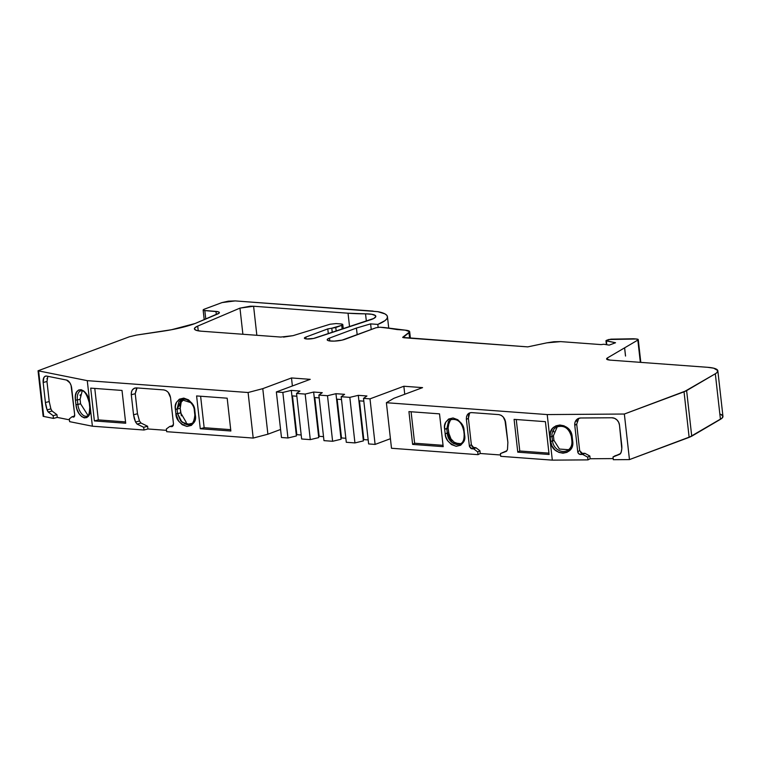 <?xml version="1.0" encoding="UTF-8"?>
<svg xmlns="http://www.w3.org/2000/svg" width="761" height="761" viewBox="0 0 761 761"><rect width="100%" height="100%" fill="white"/><g stroke="black" fill="none" stroke-linecap="round" stroke-linejoin="round"><path stroke-width="1.14" d="M336.191 331.13L335.782 327.525L336.191 331.13L335.782 327.525L341.727 325.318C343.23 324.643 343.021 324.186 341.09 323.948L336.086 323.577L341.09 323.948L336.086 323.577L330.055 324.234L293.004 335.668L283.539 337.104L293.004 335.668L330.055 324.234L336.086 323.577L330.055 324.234L293.004 335.668L280.742 337.056L201.218 331.187A18.787 4.062 173.6 0 1 194.426 328.857A18.787 4.062 173.6 0 1 197.708 326.089L239.962 308.119L242.892 334.26L239.962 308.119L253.594 306.245L348.034 313.209L365.527 313.836L366.355 321.19L365.527 313.836A18.787 4.062 173.6 0 1 375.81 316.291A18.787 4.062 173.6 0 1 371.549 319.449L315.539 337.932A6.545 1.417 173.6 0 1 308.509 339.016A6.545 1.417 173.6 0 1 304.39 338.16A6.545 1.417 173.6 0 1 305.874 337.066L306.084 338.902L305.874 337.066L327.782 328.904L331.786 328.219L332.253 332.424L331.786 328.219L341.727 325.318L342.155 329.161L341.727 325.318L342.773 324.452L341.09 323.948L342.716 324.538L341.727 325.318L342.155 329.161M216.324 314.559L215.972 311.42A9.389 2.036 173.6 0 1 219.368 312.581A9.389 2.036 173.6 0 1 217.722 313.97L195.054 323.53A56.352 12.195 173.6 0 1 162.036 331.32L136.561 335.068L171.444 329.741L195.054 323.53A56.352 12.195 173.6 0 1 162.036 331.32L136.561 335.068L129.408 336.762L136.561 335.068L129.408 336.762L38.05 370.788L43.158 416.343L43.719 416.457L38.611 370.902L38.05 370.788L43.158 416.343L53.451 418.407L57.256 417.409L69.422 419.844M296.533 393.437L299.948 391.04L296.533 393.437L301.641 438.992L310.279 439.63L318.745 437.604L313.637 392.048L305.171 394.074L296.533 393.437L301.641 438.992L310.279 439.63L305.171 394.074L296.533 393.437L301.641 438.992L310.279 439.63L305.171 394.074L296.533 393.437L299.948 391.04L291.301 390.393L282.845 392.429L287.953 437.984L296.41 435.958L291.301 390.393L282.845 392.429L276.357 391.944L281.475 437.508L287.953 437.984L296.41 435.958L291.301 390.393L282.845 392.429L287.953 437.984L296.41 435.958L291.301 390.393L299.948 391.04L291.301 390.393M318.859 395.083L322.274 392.686L318.859 395.083L323.967 440.638L332.614 441.275L341.071 439.249L335.962 393.694L327.496 395.72L318.859 395.083L323.967 440.638L332.614 441.275L327.496 395.72L318.859 395.083L323.967 440.638L332.614 441.275L327.496 395.72L318.859 395.083L322.274 392.686L313.637 392.048L305.171 394.074L310.279 439.63L318.745 437.604L313.637 392.048L305.171 394.074M341.185 396.728L344.6 394.331L341.185 396.728L346.293 442.284L354.94 442.921L363.397 440.895L358.288 395.34L349.832 397.366L341.185 396.728L346.293 442.284L354.94 442.921L349.832 397.366L341.185 396.728L346.293 442.284L354.94 442.921L349.832 397.366L341.185 396.728L344.6 394.331L335.962 393.694L327.496 395.72L332.614 441.275L341.071 439.249L335.962 393.694L327.496 395.72M402.693 337.408L527.744 346.883L546.779 342.859L560.657 341.613L601.085 344.6L603.758 344.248L609.171 345.123L615.544 342.745L606.308 340.899L606.726 344.638L606.384 340.395L608.752 339.511L636.557 338.997L637.832 340.072L640.334 362.341L637.832 340.072L624.629 347.834A20.947 4.537 173.6 0 1 624.591 347.853L625.513 356.053L624.629 347.834A20.947 4.537 173.6 0 1 624.591 347.853L625.513 356.053L624.629 347.834A20.947 4.537 173.6 0 1 624.591 347.853L607.402 357.946L607.601 359.715M354.94 442.921L363.397 440.895L358.907 400.809L358.288 395.34L349.832 397.366L354.94 442.921L363.397 440.895L358.907 400.809L358.288 395.34L349.832 397.366M606.726 344.638L606.308 340.899L615.544 342.745L609.171 345.123L603.758 344.248L601.085 344.6L603.758 344.248L609.171 345.123L615.544 342.745L605.965 340.681L610.902 339.168L633.875 338.797L636.557 338.997L637.832 340.072L624.629 347.834L625.542 356.034L624.591 347.853L607.402 357.946L606.565 358.926L609.961 360.105L707.663 367.306A28.176 6.098 173.6 0 1 717.842 370.807A28.176 6.098 173.6 0 1 715.321 373.765L684.034 391.81L689.143 437.366L691.73 436.186L686.622 390.621L684.034 391.81L689.143 437.366L721.989 418.217L722.902 416.134L720.848 414.403M80.2 394.778L80.076 395.53M80.067 399.23L80.59 403.863M180.214 405.413L180.205 408.315L181.204 402.169L184.133 399.173M181.08 421.347L177.579 413.68L177.066 409.123L180.205 408.315L181.384 415.829M190.345 423.963L191.325 423.982M449.19 421.765L448.096 428.082L449.199 435.349M448.267 424.286L448.419 423.658M460.824 443.701L452.443 442.759L447.306 433.37L445.156 433.703C445.28 439.363 448.961 443.558 456.22 446.307C462.973 444.595 465.77 440.866 464.61 435.14L463.706 430.269L464.61 435.14L464.105 434.969C464.2 439.516 463.107 442.426 460.824 443.701L456.942 444.624L453.613 443.539L450.617 441.019L447.306 433.37L446.793 428.814L448.096 428.082L446.793 428.814L448.438 421.594L450.921 419.539M450.835 438.764L454.184 442.208L458.208 443.72M454.022 442.093L451.007 439.021M553.418 435.73L553.932 440.334M553.903 431.126L553.666 431.915M296.838 396.224L291.92 395.863M296.286 434.788L296.828 434.664L296.286 434.788L296.828 434.664L292.481 395.91L296.828 434.664L301.185 434.988L296.828 434.664L292.481 395.91M310.279 439.63L318.745 437.604L314.245 397.508L319.173 397.879L314.245 397.508L313.637 392.048L322.274 392.686L313.637 392.048M318.612 436.443L319.154 436.31L318.612 436.443L319.154 436.31L314.807 397.556L319.154 436.31L323.52 436.633L319.154 436.31L314.807 397.556M332.614 441.275L341.071 439.249L336.571 399.164L341.499 399.525L336.571 399.164L335.962 393.694L344.6 394.331L335.962 393.694M340.938 438.089L341.489 437.955L340.938 438.089L341.489 437.955L337.142 399.202L341.489 437.955L345.846 438.279L341.489 437.955L337.142 399.202M363.825 401.171L358.907 400.809M363.273 439.734L363.815 439.601L363.273 439.734L363.815 439.601L359.468 400.847L363.815 439.601L368.172 439.925L363.815 439.601L359.468 400.847M215.972 311.42A9.389 2.036 173.6 0 1 217.722 313.97L195.054 323.53L219.12 313.132L219.282 312.362L218.179 311.763L204.823 310.593C202.892 310.355 202.683 309.898 204.195 309.223L203.149 310.088L203.71 310.421L215.972 311.42L204.823 310.593L205.774 319.049L204.823 310.593L203.197 310.003L204.195 309.223L222.012 302.583L235.159 300.909L377.798 311.658A49.027 10.616 173.6 0 1 387.454 316.747A49.027 10.616 173.6 0 1 377.817 324.414L370.607 323.882L371.244 329.523L370.607 323.882L356.424 328.058L329.503 338.084L329.827 340.957M86.573 416.248A10.778 5.898 75.3 0 1 77.869 404.519L75.938 404.652C77.261 419.834 92.11 422.783 90.007 407.468L89.237 402.769L89.741 407.325C89.398 413.974 88.447 416.923 86.897 416.172A10.778 5.898 75.3 0 1 77.869 404.519L77.365 399.963L80.076 399.268L82.236 390.821L80.076 399.268L77.365 399.963A10.778 5.898 75.3 0 1 80.904 390.774C84.071 390.012 86.849 394.017 89.237 402.769L89.494 402.911C88.171 387.73 73.332 384.79 75.425 400.096L77.365 399.963A10.778 5.898 75.3 0 1 81.208 390.716M84.871 392.02A10.778 5.898 75.3 0 1 84.909 392.048A10.778 5.898 75.3 0 0 77.365 399.963L75.425 400.096L75.938 404.652C77.261 419.834 92.11 422.783 90.007 407.468L89.998 411.72L88.885 415.42L86.792 417.57L84.3 417.884L81.617 416.533L78.935 413.423L76.918 409.104L75.938 404.652L80.59 403.825L88.029 415.477L80.59 403.825L77.869 404.519L77.365 399.963L80.076 399.268L80.59 403.825L80.076 399.268M80.59 403.825L77.869 404.519A10.778 5.898 75.3 0 0 83.215 415.278A10.778 5.898 75.3 0 0 89.75 413.09A10.778 5.898 75.3 0 1 89.731 413.128M195.444 417.228L192.571 423.183L186.626 424.619L180.614 420.814L177.579 413.68L175.896 413.841C176.019 419.501 179.71 423.696 186.959 426.445C193.713 424.724 196.509 421.004 195.358 415.278L194.845 415.106C194.131 421.48 192.543 424.609 190.079 424.505L182.069 422.298L177.579 413.68L180.709 412.871L186.283 422.441M190.079 424.505L187.682 424.762L184.181 423.744M191.762 402.978L181.651 399.668L177.066 409.123L175.382 409.285L175.896 413.841C176.019 419.501 179.71 423.696 186.959 426.445C193.713 424.724 196.509 421.004 195.358 415.278L195.339 418.579L194.207 422.269L191.382 425.389L186.959 426.445L182.221 424.714L178.645 421.118L175.896 413.841L180.709 412.871L180.205 408.315L177.066 409.123L182.669 399.335C185.037 397.328 194.283 403.263 194.331 410.55L194.845 410.721C194.721 405.071 191.03 400.866 183.781 398.117C177.028 399.839 174.231 403.558 175.382 409.285L177.066 409.123L175.382 409.285L175.896 413.841L177.579 413.68L177.066 409.123L180.205 408.315L180.709 412.871L177.579 413.68L177.066 409.123L178.845 401.846L181.584 399.696M184.809 399.154L188.309 400.172M200.619 396.234L204.148 427.701L200.276 428.747L196.604 395.939L227.178 398.193L230.859 431.002L200.276 428.747L196.604 395.939L227.178 398.193L230.859 431.002L200.276 428.747L196.604 395.939L227.178 398.193L230.859 431.002L200.276 428.747L204.148 427.701L200.619 396.234L204.148 427.701L230.707 429.661M94.783 388.433L98.312 419.901L94.383 420.928L90.702 388.129L122.017 390.441L125.698 423.24L94.383 420.928L90.702 388.129L122.017 390.441L125.698 423.24L94.383 420.928L90.702 388.129L122.017 390.441L125.698 423.24L94.383 420.928L98.312 419.901L94.783 388.433L98.312 419.901L125.546 421.908M472.02 446.431L473.665 447.582L475.967 447.753L479.934 450.759L477.727 451.92L478.032 454.659L391.496 448.267L386.388 402.712L393.865 398.317L422.574 387.625L403.853 386.246L404.747 394.265L403.853 386.246L369.998 398.85L363.511 398.374L368.628 443.929L375.106 444.414L368.628 443.929L375.106 444.414L369.998 398.85L363.511 398.374L368.628 443.929L363.511 398.374L366.935 395.977L358.288 395.34M451.596 419.178L449.941 420.652M463.706 430.269L464.6 438.441L463.468 442.131L460.643 445.252L456.22 446.307L451.482 444.576L447.896 440.98L445.917 437.061L445.156 433.703L448.61 432.638L448.096 428.082L448.61 432.638L447.306 433.37L446.793 428.814L444.643 429.147L444.662 425.846L445.784 422.155L448.619 419.035L453.042 417.979L457.77 419.711L461.356 423.306L464.105 430.583C463.982 424.933 460.291 420.728 453.042 417.979C446.288 419.701 443.492 423.42 444.643 429.147L446.793 428.814L450.569 419.72C457.313 418.341 461.651 421.908 463.592 430.412L464.105 430.583C463.982 424.933 460.291 420.728 453.042 417.979C446.288 419.701 443.492 423.42 444.643 429.147L445.156 433.703C445.28 439.363 448.961 443.558 456.22 446.307C462.973 444.595 465.77 440.866 464.61 435.14L464.22 434.826C466.265 448.457 448.305 446.888 447.306 433.37L448.61 432.638L451.026 439.04M411.092 411.768L414.621 443.225L411.092 411.768L414.621 443.225L443.045 445.328L414.621 443.225L412.614 444.405L443.197 446.659L439.516 413.86L443.197 446.659L412.614 444.405L408.933 411.606L439.516 413.86L443.197 446.659L412.614 444.405L408.933 411.606L439.516 413.86L408.933 411.606L412.614 444.405L414.621 443.225L443.045 445.328M516.253 419.52L519.782 450.988L516.253 419.52L519.782 450.988L548.938 453.137L519.782 450.988L517.775 452.167L549.09 454.479L545.409 421.67L549.09 454.479L517.775 452.167L514.094 419.359L545.409 421.67L549.09 454.479L517.775 452.167L514.094 419.359L545.409 421.67L514.094 419.359L517.775 452.167L519.782 450.988L548.938 453.137M557.271 426.702L553.418 435.749L552.001 436.548A10.778 9.465 59.6 0 1 556.557 427.045A10.778 9.465 59.6 0 1 571.492 436.414L572.196 436.738C571.102 421.48 547.834 421.67 550.155 436.9L552.001 436.548A10.778 9.465 59.6 0 1 557.309 426.683L553.418 435.749L552.001 436.548A10.778 9.465 59.6 0 1 560.572 426.027A10.778 9.465 59.6 0 1 571.492 436.414L572.196 436.738C571.102 421.48 547.834 421.67 550.155 436.9L550.669 441.456C551.763 456.714 575.031 456.524 572.71 441.294L570.94 432.4L568.029 428.405L564.006 425.799L559.849 424.999L555.891 425.856L552.448 428.519L550.441 432.543L550.155 436.9L552.001 436.548L552.515 441.104L553.932 440.305L559.411 449.047L568.619 449.713L559.411 449.047L553.932 440.305L550.669 441.456C551.763 456.714 575.031 456.524 572.71 441.294L572.424 445.651L570.417 449.675L566.974 452.338L563.016 453.195L558.869 452.395L554.836 449.789L551.925 445.794L550.669 441.456L552.515 441.104L552.001 436.548L553.418 435.749L553.932 440.305L553.418 435.749M557.946 426.293L556.557 427.045C563.93 424.809 568.876 427.977 571.378 436.557L571.892 441.114L572.71 441.294L571.892 441.114C572.196 445.147 570.893 448.162 567.972 450.17A10.778 9.465 59.6 0 1 552.515 441.104L553.932 440.305M341.727 325.318L331.786 328.219L332.253 332.424M47.068 378.293L46.973 378.883M46.963 381.47L49.218 401.551L50.892 408.885L52.062 411.026L56.942 414.678L57.256 417.409L56.942 414.678L53.146 415.677L53.451 418.407L57.256 417.409L56.942 414.678L53.146 415.677L48.257 412.024L52.062 411.026L56.942 414.678L53.146 415.677L53.451 418.407L57.256 417.409M135.23 393.675L137.484 413.746L139.482 421.004L141.004 423.049L147.605 426.246L147.919 428.976L166.516 430.346M136.495 388.557L135.23 393.703L137.484 413.746L139.482 421.004L141.004 423.049L147.605 426.246L143.677 427.282L137.066 424.077L141.004 423.049L147.605 426.246L147.919 428.976L143.981 430.013L147.919 428.976L147.605 426.246L143.677 427.282L143.981 430.013L147.919 428.976M469.556 413.261L468.395 418.284L471.354 444.719L472.134 446.593L473.665 447.582L475.967 447.753L479.934 450.759L480.239 453.489L500.567 454.992M472.876 447.259L475.967 447.753L473.761 448.914L477.727 451.92L478.032 454.659L480.239 453.489L479.934 450.759L477.727 451.92L478.032 454.659L480.239 453.489L479.934 450.759L477.727 451.92L473.761 448.914L471.658 448.762L473.665 447.582L471.658 448.762L470.84 448.419L469.356 445.898L471.354 444.719L473.665 447.582L471.658 448.762L469.613 446.888L469.356 445.898L471.354 444.719L468.395 418.284L466.388 419.454L469.356 445.898L471.354 444.719L468.395 418.284L466.388 419.454L466.531 416.705L467.558 414.431L469.318 412.995L471.535 412.605L498.855 414.621L501.195 415.344L503.306 417.066L504.866 419.53L507.882 442.398L507.482 449.475L506.407 451.33L500.415 453.594L506.959 450.702M468.69 414.954L468.405 416.257M577.066 420.881L576.876 421.499M576.695 424.162L579.663 450.636M580.529 452.453L582.251 453.328L584.867 453.309L589.842 456.01L590.146 458.75L613.204 458.588M578.779 418.322L576.705 424.191L574.764 425.323A7.515 6.602 59.6 0 1 577.751 418.797A7.515 6.602 59.6 0 1 580.748 417.989L611.863 417.77A7.515 6.602 59.6 0 1 619.473 425.009L621.718 445.061A18.787 16.495 59.6 0 1 621.157 452.234A4.699 4.128 59.6 0 1 619.901 454.193L613.024 456.971L620.462 453.604M638.232 339.587L637.832 340.072L638.137 339.387L637.537 339.14L633.152 338.778L610.902 339.168L606.384 340.395M378.131 327.287L377.817 324.414L378.131 327.287L377.817 324.414L370.607 323.882L356.424 328.058L357.185 334.764L356.424 328.058L329.503 338.084A10.207 2.207 173.6 0 0 330.883 341.061A10.207 2.207 173.6 0 0 345.171 339.235L376.058 327.734L379.996 327.23L376.058 327.734L342.108 340.11L334.374 341.099L329.475 340.909L327.62 340.338L327.24 339.511L329.503 338.084A10.207 2.207 173.6 0 0 327.192 339.796L327.192 339.806A10.207 2.207 173.6 0 0 334.022 341.118A10.207 2.207 173.6 0 0 345.171 339.235L376.058 327.734L379.996 327.23L405.252 330.15L409.627 331.682L408.98 332.7L409.599 338.16L408.98 332.7L402.902 337.58M47.838 376.315L46.973 381.499L43.168 382.498A7.515 4.109 75.3 0 1 45.593 376.105A7.515 4.109 75.3 0 1 46.687 376.077L66.549 380.062A7.515 4.109 75.3 0 1 71.696 388.215L74.664 414.659A2.816 1.541 75.3 0 1 73.75 417.057A2.816 1.541 75.3 0 1 73.513 417.085L71.991 416.781L74.578 416.048M136.4 388.681L137.085 387.939L135.23 393.703L131.292 394.74L131.434 391.982L132.462 389.718L134.221 388.272L136.447 387.891L163.758 389.908L166.107 390.631L168.219 392.353L170.54 397.632L173.508 424.077L172.566 426.417L169.713 426.493L166.355 428.957L166.669 431.687L253.204 438.07L166.669 431.687L166.355 428.957L166.669 431.687L253.204 438.07L248.096 392.514L87.277 380.652L92.385 426.208L143.981 430.013L92.385 426.208L69.622 421.651L69.318 418.911L69.622 421.651L92.385 426.208L69.622 421.651L69.318 418.911L71.991 416.781L73.513 417.085L71.991 416.781L69.318 418.911L71.991 416.781M147.605 426.246L143.677 427.282L143.981 430.013L92.385 426.208L87.277 380.652L38.05 370.788L43.158 416.343L53.451 418.407L53.146 415.677L48.257 412.024A4.699 2.568 75.3 0 1 47.096 409.884L50.892 408.885L52.062 411.026L56.942 414.678M53.146 415.677L48.257 412.024L52.062 411.026L50.892 408.885L47.096 409.884A18.787 10.283 75.3 0 1 45.422 402.55L49.218 401.551L50.892 408.885L49.218 401.551L45.422 402.55L49.218 401.551L46.973 381.499L43.168 382.498L45.422 402.55L47.096 409.884L50.892 408.885M195.358 415.278L194.845 415.097L195.358 415.278L194.845 410.721C194.721 405.071 191.03 400.866 183.781 398.117C177.028 399.839 174.231 403.558 175.382 409.285L175.401 405.984L176.533 402.293L179.358 399.173L183.781 398.117L188.519 399.848L192.095 403.444L194.084 407.363L195.358 415.278L194.845 410.721M141.004 423.049L137.066 424.077L143.677 427.282L137.066 424.077L135.553 422.041L139.482 421.004L141.004 423.049L137.066 424.077L135.553 422.041L133.546 414.783L137.484 413.746L139.482 421.004L135.553 422.041L134.259 418.464L133.546 414.783L137.484 413.746L135.23 393.703L131.292 394.74L133.546 414.783L137.484 413.746M135.23 393.703L131.292 394.74L131.434 391.982L132.462 389.718L135.03 387.996M134.221 388.272L136.447 387.891L163.758 389.908L166.107 390.631L168.219 392.353L170.54 397.632L173.508 424.077L172.566 426.417L169.713 426.493L173.346 425.466M500.415 453.594L500.719 456.324L552.315 460.139L500.719 456.324L500.415 453.594L506.407 451.33L500.415 453.594L500.719 456.324L552.315 460.139L587.987 459.882L590.146 458.75L589.842 456.01L587.682 457.152L587.987 459.882L590.146 458.75L589.842 456.01L587.682 457.152L587.987 459.882L590.146 458.75M479.934 450.759L475.967 447.753L473.761 448.914L471.658 448.762L469.356 445.898L466.388 419.454L466.531 416.705L467.558 414.431L469.318 412.995L471.535 412.605L498.855 414.621L501.195 415.344L503.306 417.066L505.637 422.355L507.882 442.398L507.482 449.475L506.407 451.33L507.482 449.475L507.882 442.398L505.637 422.355C504.762 417.932 502.498 415.354 498.855 414.621L471.535 412.605C467.986 412.804 466.274 415.087 466.388 419.454L469.356 445.898M567.154 450.636A10.778 9.465 59.6 0 1 552.515 441.104L552.001 436.548L550.155 436.9L550.669 441.456L552.515 441.104A10.778 9.465 59.6 0 0 563.311 451.492A10.778 9.465 59.6 0 0 572.034 441.228M613.024 456.971L613.337 459.711L629.461 459.596L613.337 459.711L613.024 456.971L614.964 455.839L619.901 454.193L613.024 456.971L613.337 459.711L629.461 459.596L691.73 436.186L686.622 390.621L624.353 414.032L547.207 414.574L386.388 402.712L393.865 398.317L422.574 387.625L403.853 386.246L369.998 398.85L363.511 398.374L366.935 395.977L363.511 398.374M584.867 453.309L589.842 456.01L584.867 453.309L582.707 454.45L580.31 454.469L582.251 453.328L584.867 453.309L582.707 454.45L580.31 454.469L582.251 453.328L584.867 453.309L582.707 454.45L587.682 457.152L587.987 459.882L552.315 460.139L547.207 414.574L386.388 402.712L393.865 398.317L422.574 387.625L403.853 386.246L369.998 398.85L375.106 444.414L390.422 438.707L375.106 444.414L369.998 398.85M577.732 451.768L579.663 450.626L582.251 453.328L579.663 450.626L577.732 451.768L579.663 450.626L576.705 424.191L574.764 425.323L577.732 451.768A2.816 2.473 59.6 0 0 580.31 454.469L578.588 453.585L577.732 451.768L574.764 425.323L574.974 422.536L576.182 420.158L578.208 418.56L580.748 417.989L611.863 417.77L614.527 418.312L616.905 419.872L618.645 422.231L619.473 425.009L621.785 448.714L621.157 452.234L619.901 454.193A4.699 4.128 59.6 0 0 621.157 452.234A18.787 16.495 59.6 0 0 621.718 445.061L619.473 425.009A7.515 6.602 59.6 0 0 611.863 417.77L580.748 417.989A7.515 6.602 59.6 0 0 574.764 425.323L577.732 451.768A2.816 2.473 59.6 0 0 580.31 454.469L582.251 453.328M198.241 330.826L197.708 326.089A18.787 4.062 173.6 0 0 201.218 331.187L280.742 337.056L201.218 331.187L196.804 330.502L194.607 329.313L194.921 327.772L197.708 326.089L239.962 308.119L250.188 306.217L253.594 306.245L256.847 335.297L253.594 306.245L348.034 313.209L349.556 326.726M366.355 321.19L365.527 313.836L371.939 314.312L375.411 315.587L375.81 316.462L373.832 318.44L313.513 338.464L306.54 338.959L304.41 338.226L305.874 337.066L327.782 328.904L328.324 333.727L327.782 328.904L335.782 327.525M282.845 392.429L276.357 391.944L281.475 437.508L287.953 437.984L282.845 392.429L276.357 391.944L310.212 379.339L291.492 377.951L292.386 385.979L291.492 377.951L262.773 388.652L248.096 392.514L253.204 438.07L267.891 434.208L280.571 429.48L267.891 434.208L262.773 388.652L248.096 392.514L87.277 380.652L38.05 370.788L129.408 336.762L38.05 370.788M73.513 417.085A2.816 1.541 75.3 0 0 74.664 414.659L71.058 385.361L69.85 382.812L66.549 380.062A7.515 4.109 75.3 0 1 71.696 388.215L74.664 414.659L73.979 416.961M43.719 416.457L38.611 370.902L43.719 416.457L53.451 418.407M52.062 411.026L48.257 412.024L47.096 409.884A18.787 10.283 75.3 0 1 45.422 402.55L43.168 382.498L43.862 377.599L45.089 376.305L46.687 376.077L66.549 380.062L46.687 376.077A7.515 4.109 75.3 0 0 43.168 382.498L45.422 402.55M75.425 400.096L75.938 404.652L77.869 404.519L77.365 399.963L75.425 400.096L75.434 395.844L76.547 392.153L78.64 389.993L81.132 389.68L83.815 391.03L86.497 394.141L88.514 398.46L89.494 402.911C88.171 387.73 73.332 384.79 75.425 400.096L75.938 404.652M89.969 407.135L89.456 402.579M133.546 414.783L131.292 394.74L133.546 414.783L135.553 422.041L139.482 421.004M169.713 426.493L166.355 428.957L169.713 426.493L171.815 426.645L173.508 424.077L170.54 397.632C169.674 393.209 167.41 390.631 163.758 389.908L136.447 387.891C132.899 388.091 131.187 390.374 131.292 394.74M280.571 429.48L267.891 434.208L253.204 438.07L267.891 434.208L262.773 388.652L248.096 392.514L87.277 380.652L38.611 370.902M478.032 454.659L391.496 448.267L386.388 402.712L391.496 448.267L478.032 454.659L480.239 453.489M448.096 428.082L444.643 429.147L445.156 433.703L447.306 433.37L446.793 428.814L450.588 419.711M689.143 437.366L629.461 459.596L689.143 437.366L684.034 391.81L624.353 414.032L629.461 459.596L624.353 414.032L547.207 414.574L386.388 402.712M552.315 460.139L547.207 414.574L552.315 460.139L587.987 459.882M587.682 457.152L582.707 454.45L587.682 457.152L589.842 456.01M572.006 440.971L572.71 441.294L572.196 436.738L571.492 436.414M691.73 436.186L720.439 419.321L715.321 373.765L686.622 390.621L691.73 436.186L720.439 419.321A28.176 6.098 -6.4 0 0 722.95 416.362L717.842 370.807M719.839 414.032A28.176 6.098 -6.4 0 1 720.439 419.321L715.321 373.765L716.881 372.662L717.794 370.569L713.656 368.172L707.663 367.306A28.176 6.098 173.6 0 1 715.321 373.765L686.622 390.621M348.034 313.209A93.917 20.328 173.6 0 0 365.527 313.836A93.917 20.328 173.6 0 1 348.034 313.209L253.594 306.245L256.847 335.297M560.657 341.613L601.085 344.6L560.657 341.613L553.894 341.737L546.779 342.859L560.657 341.613M408.98 332.7L402.854 337.142L403.71 337.732L527.744 346.883L546.779 342.859L527.744 346.883L403.71 337.732L402.854 337.142L409.665 331.853L409.237 331.073L405.252 330.15C409.237 330.54 410.474 331.387 408.98 332.7L409.599 338.16M397.071 329.551L405.252 330.15L384.315 327.544L397.071 329.551M379.996 327.23L384.315 327.544L379.996 327.23M377.817 324.414L384.999 320.628L386.845 318.773L387.473 317.004L386.845 315.368L384.99 313.903L377.798 311.658A49.027 10.616 173.6 0 1 377.817 324.414L370.607 323.882L371.244 329.523M373.166 311.087L235.159 300.909L228.319 301.175L222.012 302.583L235.159 300.909L373.166 311.087M204.195 309.223L222.012 302.583L204.195 309.223M287.953 437.984L281.475 437.508L276.357 391.944L310.212 379.339L291.492 377.951L262.773 388.652L267.891 434.208M609.961 360.105L707.663 367.306L609.961 360.105L606.802 359.316L607.402 357.946C605.775 359.059 606.622 359.772 609.961 360.105M365.527 313.836A18.787 4.062 173.6 0 1 371.549 319.449L315.539 337.932A6.545 1.417 173.6 0 1 306.54 338.959A6.545 1.417 173.6 0 1 305.874 337.066L306.084 338.902M180.481 404.062L180.252 405.156M448.61 432.638L448.876 434.189M319.173 397.879L314.245 397.508M341.499 399.525L336.571 399.164M204.823 310.593L205.774 319.049M43.168 382.498L46.973 381.499L49.218 401.551M296.828 434.664L301.185 434.988M319.154 436.31L323.52 436.633M341.489 437.955L345.846 438.279M363.815 439.601L368.172 439.925M468.728 414.84L468.395 418.284L466.388 419.454M574.764 425.323L576.705 424.191L579.663 450.626M624.629 347.834L637.832 340.072L640.334 362.341M90.007 407.468L89.494 402.911M48.257 412.024A4.699 2.568 75.3 0 1 47.096 409.884M175.382 409.285L175.896 413.841M137.066 424.077L135.553 422.041M143.677 427.282L143.981 430.013M200.276 428.747L204.148 427.701M94.383 420.928L98.312 419.901M464.61 435.14L464.105 430.583M444.643 429.147L445.156 433.703M475.967 447.753L473.761 448.914L477.727 451.92M473.761 448.914L471.658 448.762M414.621 443.225L412.614 444.405M519.782 450.988L517.775 452.167M572.71 441.294L572.196 436.738M550.155 436.9L550.669 441.456M582.707 454.45L580.31 454.469M242.892 334.26L239.962 308.119L253.594 306.245M328.324 333.727L327.782 328.904L331.786 328.219M375.106 444.414L390.422 438.707M624.591 347.853L607.402 357.946M357.185 334.764L356.424 328.058L329.503 338.084M370.607 323.882L356.424 328.058M92.385 426.208L87.277 380.652M253.204 438.07L248.096 392.514M292.386 385.979L291.492 377.951L262.773 388.652M276.357 391.944L310.212 379.339L291.492 377.951M404.747 394.265L403.853 386.246M629.461 459.596L624.353 414.032L547.207 414.574M684.034 391.81L624.353 414.032M720.439 419.321L715.321 373.765M197.708 326.089L239.962 308.119M305.874 337.066L327.782 328.904M606.393 344.571L605.965 340.709M342.792 324.528L343.268 328.8M640.81 362.379L638.26 339.625M410.407 338.226L409.675 331.691M204.214 319.715L203.13 310.012M194.331 410.55L194.845 415.106M388.747 328.238L387.454 316.766"/></g></svg>
